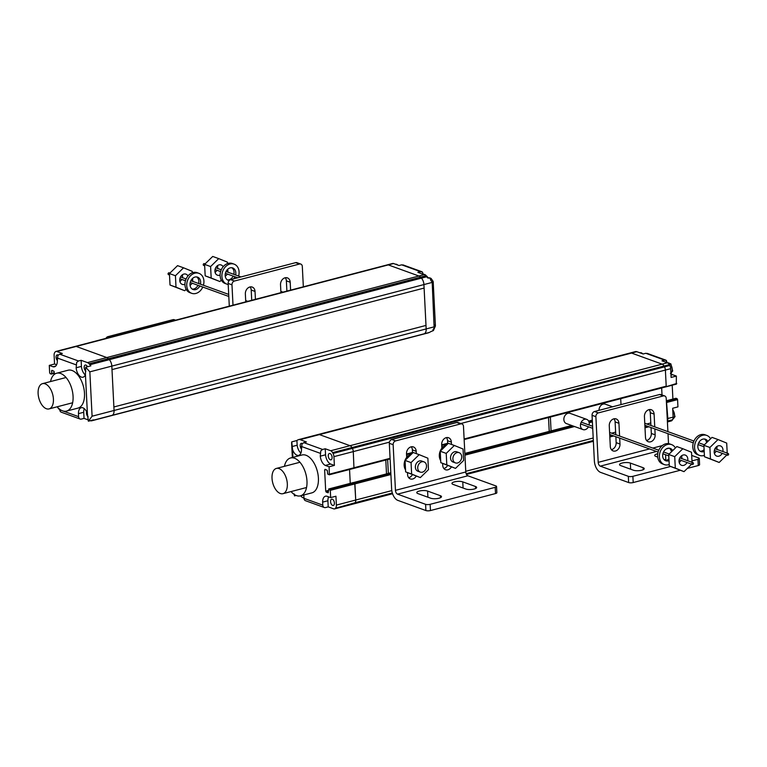<?xml version="1.0" encoding="UTF-8"?>
<svg xmlns="http://www.w3.org/2000/svg" width="767" height="767" viewBox="0 0 767 767"><rect width="100%" height="100%" fill="white"/><g stroke="black" fill="none" stroke-linecap="round" stroke-linejoin="round"><path stroke-width="1.15" d="M349.551 469.5L350.251 483.354L349.551 469.5M322.782 505.137L303.972 498.32A3.26 2.55 -70.1 0 0 305.496 500.698L324.307 507.514A3.26 2.55 109.9 0 1 322.782 505.137L322.629 502.126A8.485 4.66 75.4 0 1 325.476 496.22A8.485 4.66 75.4 0 1 326.905 496.239L330.663 497.601L330.299 490.343L328.851 489.001L353.29 482.558L354.738 483.268L353.472 482.577L390.815 472.817M330.299 490.343L354.91 483.91L354.738 483.268L355.735 500.036A4.353 2.387 75.4 0 1 355.62 501.551A4.353 2.387 -104.6 0 0 355.735 500.036L354.91 483.91L390.892 474.514M324.307 507.514A3.26 2.55 109.9 0 0 325.582 507.562L328.218 506.872L333.664 508.847A4.353 2.387 -104.6 0 0 334.556 508.904A4.353 2.387 -104.6 0 0 335.409 508.281L355.131 502.701A4.353 2.387 -104.6 0 0 355.62 501.551A4.353 2.387 75.4 0 1 355.131 502.701L392.33 492.98M353.97 503.833A4.353 2.387 -104.6 0 0 354.747 503.229A4.353 2.387 75.4 0 1 353.97 503.833A4.353 2.387 75.4 0 1 353.894 503.852A4.353 2.387 -104.6 0 0 353.97 503.833M353.002 503.794A4.353 2.387 -104.6 0 0 353.894 503.852L392.579 493.747M328.851 489.001L328.218 492.798L326.253 492.136L325.707 491.12L324.633 469.96L325.103 469.318L327.26 470.334L327.739 474.111L329.359 474.696L329.101 466.787L325.323 465.425A8.485 4.66 75.4 0 1 320.28 456.173L320.788 450.852L322.6 449.452L303.79 442.636L306.426 441.945L300.098 439.654L319.436 434.601A6.529 3.586 -104.6 0 0 318.104 434.515A6.529 3.586 -104.6 0 0 317.854 434.592A6.529 3.586 75.4 0 1 318.104 434.515A6.529 3.586 75.4 0 1 318.621 434.448A6.529 3.586 75.4 0 1 319.436 434.601L350.059 445.694A4.353 2.387 75.4 0 1 351.056 446.365A4.353 2.387 75.4 0 1 351.928 447.564A4.353 2.387 -104.6 0 0 350.059 445.694L319.436 434.601L631.548 353.069A6.529 3.586 -104.6 0 0 630.215 352.973A6.529 3.586 75.4 0 1 631.548 353.069L662.17 364.162A4.353 2.387 75.4 0 1 664.04 366.032L664.49 366.866A4.353 2.387 75.4 0 1 665.382 370.068A4.353 2.387 -104.6 0 0 664.49 366.866L664.04 366.032A4.353 2.387 -104.6 0 0 662.17 364.162L631.548 353.069L636.821 351.689L643.149 353.98L645.785 353.29L664.606 360.107L661.969 360.797L667.443 362.781A4.353 2.387 75.4 0 1 669.313 364.651L669.764 365.485A4.353 2.387 75.4 0 1 670.665 368.687L671.106 377.441L676.379 376.07L676.283 384.085M669.764 365.485L352.379 448.398L351.928 447.564L352.379 448.398A4.353 2.387 75.4 0 1 353.002 449.941A4.353 2.387 -104.6 0 0 352.379 448.398L333.041 453.45L332.59 452.616A4.353 2.387 -104.6 0 0 330.721 450.747L325.237 448.762L322.6 449.452M320.28 456.173L325.553 454.802A8.485 4.66 -104.6 0 0 327.269 460.536A8.485 4.66 -104.6 0 0 330.596 464.045L334.383 465.406L333.933 456.653L353.28 451.6A4.353 2.387 -104.6 0 0 353.002 449.941A4.353 2.387 75.4 0 1 353.28 451.6L353.97 468.263L353.28 451.6L389.435 442.156M676.753 383.442L665.737 386.836L666.207 386.194L665.382 370.068L666.207 386.194L464.121 438.983M675.804 398.37L677.021 398.61L677.577 399.626L677.942 406.884L672.669 408.265L673.119 417.123L667.836 418.504A4.353 2.387 75.4 0 1 667.367 420.978A4.353 2.387 -104.6 0 0 667.836 418.504L666.475 401.362L667.836 418.504L667.252 418.657M677.021 398.61L666.379 401.39M662.017 394.976L661.662 387.958L662.017 394.976M406.615 455.675A5.436 4.247 -70.1 0 1 407.392 455.857L407.948 456.058M422.387 472.165A5.436 4.247 109.9 0 0 426.452 467.132A5.436 4.247 109.9 0 0 423.978 461.868A5.436 4.247 109.9 0 0 421.86 461.792A5.436 4.247 109.9 0 0 417.794 466.825A5.436 4.247 109.9 0 0 420.268 472.088A5.436 4.247 109.9 0 0 422.387 472.165M387.651 459.538L388.351 473.402M441.782 446.49A5.436 4.247 -70.1 0 1 442.559 446.672L443.115 446.873M385.801 460.027L386.501 473.891M457.027 452.607A5.436 4.247 109.9 0 0 452.961 457.64A5.436 4.247 109.9 0 0 455.435 462.904A5.436 4.247 109.9 0 0 457.554 462.98A5.436 4.247 109.9 0 0 461.619 457.947A5.436 4.247 109.9 0 0 459.145 452.683A5.436 4.247 109.9 0 0 457.027 452.607M416.308 453.623L416.193 451.293A5.983 4.679 -70.1 0 0 413.394 446.931A5.983 4.679 -70.1 0 0 406.52 453.815L406.702 457.391M407.478 472.616L407.574 474.562A5.983 4.679 -70.1 0 0 410.374 478.924A5.983 4.679 -70.1 0 0 416.241 476.096M496.546 486.47L496.863 492.692A3.26 0.968 177.1 0 1 495.511 493.555L430.46 510.554A3.26 0.968 177.1 0 1 425.906 510.544L397.843 500.381A9.789 5.379 -104.6 0 1 393.644 496.172A9.789 5.379 -104.6 0 1 391.63 488.962L389.32 443.307A3.26 2.55 -70.1 0 1 391.793 439.51L456.854 422.512A3.26 2.55 -70.1 0 1 458.12 422.559L461.955 423.95A3.26 2.55 109.9 0 0 460.679 423.902L395.619 440.9A3.26 2.55 109.9 0 0 393.145 444.697L395.456 490.343A3.26 1.793 75.4 0 0 396.127 492.75A3.26 1.793 75.4 0 0 397.527 494.149L425.589 504.322A3.26 0.968 -2.9 0 0 430.143 504.322L495.194 487.333A3.26 0.968 -2.9 0 0 496.546 486.47A3.26 0.968 -2.9 0 0 495.923 485.942L467.86 475.78A3.26 1.793 -104.6 0 1 466.461 474.38A3.26 1.793 -104.6 0 1 465.79 471.973L463.479 426.327A3.26 2.55 109.9 0 0 461.955 423.95M446.442 437.612A5.983 4.679 109.9 0 1 447.535 440.718L447.698 443.94M443.825 468.484A5.983 4.679 109.9 0 0 447.621 465.454M411.275 446.797A5.983 4.679 109.9 0 1 412.368 449.903L412.531 453.124M408.658 477.668A5.983 4.679 109.9 0 0 412.454 474.639M451.475 444.438L451.36 442.108A5.983 4.679 -70.1 0 0 448.561 437.746A5.983 4.679 -70.1 0 0 441.687 444.63L441.869 448.206M442.645 463.431L442.741 465.377A5.983 4.679 -70.1 0 0 445.541 469.74A5.983 4.679 -70.1 0 0 451.408 466.911M475.521 486.508L462.769 481.877A5.983 1.764 177.1 0 0 456.039 481.551A5.983 1.764 177.1 0 0 451.955 483.45A5.983 1.764 177.1 0 0 453.096 484.408L465.847 489.03A5.983 1.764 177.1 0 0 472.568 489.356A5.983 1.764 177.1 0 0 476.662 487.467A5.983 1.764 177.1 0 0 475.521 486.508L475.626 488.531M440.354 495.693L427.603 491.072A5.983 1.764 177.1 0 0 420.872 490.736A5.983 1.764 177.1 0 0 416.788 492.635A5.983 1.764 177.1 0 0 417.929 493.593L430.68 498.214A5.983 1.764 177.1 0 0 437.401 498.55A5.983 1.764 177.1 0 0 441.495 496.652A5.983 1.764 177.1 0 0 440.354 495.693L440.459 497.725M440.709 460.651A9.664 7.555 -70.1 0 1 440.085 451.38A9.664 7.555 -70.1 0 1 446.662 444.889A9.664 7.555 -70.1 0 1 446.739 444.87M455.435 462.904L453.067 462.05A5.436 4.247 -70.1 0 1 450.593 456.777A5.436 4.247 -70.1 0 1 454.658 451.744A5.436 4.247 -70.1 0 1 456.777 451.821L459.145 452.683M440.229 451.226L448.35 443.307L454.342 445.474L446.221 453.402L440.229 451.226L440.804 462.683L455.502 468.388L463.623 460.468L463.038 449.011L454.342 445.474M446.221 453.402L446.806 464.86L455.502 468.388M446.806 464.86L440.804 462.683M290.549 457.976L301.977 454.994A19.578 10.748 75.4 0 1 305.985 455.253A19.578 10.748 75.4 0 1 318.046 474.668A19.578 10.748 75.4 0 1 311.872 492.865L300.443 495.856A19.578 10.748 -104.6 0 0 306.618 477.649A19.578 10.748 -104.6 0 0 294.547 458.244A19.578 10.748 -104.6 0 0 290.549 457.976A19.578 10.748 -104.6 0 0 284.442 466.317M291.038 491.57A19.578 10.748 -104.6 0 0 296.445 495.587A19.578 10.748 -104.6 0 0 300.443 495.856M303.972 498.32L303.818 495.309A8.226 4.516 75.4 0 0 303.79 494.983M303.79 442.636L301.968 444.035L301.469 449.414A8.226 4.516 75.4 0 1 298.708 455.358A8.226 4.516 75.4 0 1 292.543 449.5L291.748 441.878L296.915 440.536A6.529 3.586 -104.6 0 1 297.692 439.99L298.507 439.644A6.529 3.586 -104.6 0 1 298.766 439.568A6.529 3.586 -104.6 0 1 300.098 439.654M322.629 502.126L327.902 500.755L328.218 506.872M328.621 496.863A8.485 4.66 -104.6 0 0 327.902 500.755M335.793 507.754A4.353 2.387 -104.6 0 0 336.387 505.089L335.936 496.23L330.663 497.601M332.332 499.202A3.26 1.793 75.4 0 1 334.345 502.433A3.26 1.793 75.4 0 1 333.319 505.463A3.26 1.793 75.4 0 1 332.648 505.424A3.26 1.793 75.4 0 1 330.635 502.184A3.26 1.793 75.4 0 1 331.67 499.154A3.26 1.793 75.4 0 1 332.332 499.202M300.674 495.798L301.393 496.585A6.529 3.586 -104.6 0 0 303.042 497.745L303.953 498.08M353.146 482.664L390.806 472.76M296.12 495.463L294.499 495.894L294.231 493.938M291.652 442.885L291.748 441.878L291.652 442.885M294.499 495.894L294.432 494.581M296.915 440.536L297.155 445.224A8.226 4.516 -104.6 0 0 300.923 453.057M301.441 449.011A3.26 1.793 75.4 0 1 300.204 445.675A3.26 1.793 75.4 0 1 301.297 443.336A3.26 1.793 75.4 0 1 301.958 443.384A3.26 1.793 75.4 0 1 302.323 443.566M297.155 445.224L291.987 446.576M325.553 454.802L325.237 448.762M333.933 456.653A4.353 2.387 -104.6 0 0 333.041 453.45M330.021 453.546A3.26 1.793 75.4 0 1 332.034 456.787A3.26 1.793 75.4 0 1 331.008 459.817A3.26 1.793 75.4 0 1 330.337 459.778A3.26 1.793 75.4 0 1 328.324 456.538A3.26 1.793 75.4 0 1 329.359 453.508A3.26 1.793 75.4 0 1 330.021 453.546M329.101 466.787L334.383 465.406M325.323 465.425L330.596 464.045M280.3 493.497A13.049 7.171 -104.6 0 0 282.975 493.68A13.049 7.171 -104.6 0 0 287.088 481.542A13.049 7.171 -104.6 0 0 279.044 468.599A13.049 7.171 -104.6 0 0 276.379 468.426A13.049 7.171 -104.6 0 0 272.256 480.564A13.049 7.171 -104.6 0 0 280.3 493.497M405.542 469.845A9.664 7.555 -70.1 0 1 404.918 460.564A9.664 7.555 -70.1 0 1 411.495 454.083A9.664 7.555 -70.1 0 1 411.572 454.054M420.268 472.088L417.9 471.235A5.436 4.247 -70.1 0 1 415.426 465.962A5.436 4.247 -70.1 0 1 419.491 460.938A5.436 4.247 -70.1 0 1 421.61 461.005L423.978 461.868M405.062 460.421L413.183 452.492L419.175 454.658L411.054 462.587L405.062 460.421L405.638 471.878L420.335 477.582L428.456 469.653L427.871 458.196L419.175 454.658M411.054 462.587L411.639 474.044L420.335 477.582M411.639 474.044L405.638 471.878M728.65 454.179A0.949 0.748 109.9 0 0 727.116 454.582A0.949 0.748 109.9 0 0 728.65 454.179M693.483 463.364A0.949 0.748 109.9 0 0 691.939 463.767A0.949 0.748 109.9 0 0 693.483 463.364M679.198 462.491A5.436 4.247 109.9 0 0 681.029 460.344M681.681 458.551A5.436 4.247 109.9 0 0 681.642 455.732M687.031 462.511A5.436 4.247 -70.1 0 1 683.685 465.387A5.436 4.247 -70.1 0 1 681.566 465.31A5.436 4.247 -70.1 0 1 679.092 460.037A5.436 4.247 -70.1 0 1 683.157 455.004A5.436 4.247 -70.1 0 1 685.267 455.08A5.436 4.247 -70.1 0 1 687.673 460.727M668.719 454.486L676.839 446.567L682.841 448.733L674.72 456.662L668.719 454.486L669.303 465.952L684.001 471.657L691.642 464.188M674.72 456.662L675.296 468.119L684.001 471.657M692.045 462.309L691.537 452.271L682.841 448.733M675.296 468.119L669.303 465.952M664.903 460.363A6.577 5.139 109.9 0 0 666.533 460.238A6.577 5.139 109.9 0 0 668.949 458.896M671.461 451.821A6.577 5.139 109.9 0 0 669.313 448.206M669.035 460.641A6.577 5.139 -70.1 0 1 668.316 460.881A6.577 5.139 -70.1 0 1 665.756 460.794A6.577 5.139 -70.1 0 1 662.765 454.419A6.577 5.139 -70.1 0 1 667.683 448.331A6.577 5.139 -70.1 0 1 670.243 448.427A6.577 5.139 -70.1 0 1 672.659 450.641M664.375 464.601L662.602 463.958A10.623 8.303 -70.1 0 1 657.76 453.661A10.623 8.303 -70.1 0 1 665.708 443.825A10.623 8.303 -70.1 0 1 669.84 443.968L671.624 444.62A10.623 8.303 109.9 0 0 667.482 444.467A10.623 8.303 109.9 0 0 659.543 454.304A10.623 8.303 109.9 0 0 664.375 464.601A10.623 8.303 109.9 0 0 668.517 464.744A10.623 8.303 109.9 0 0 669.227 464.524M675.401 447.966A10.623 8.303 109.9 0 0 671.624 444.62M714.365 453.297A5.436 4.247 109.9 0 0 716.196 451.159M716.848 449.366A5.436 4.247 109.9 0 0 716.809 446.538M722.198 453.326A5.436 4.247 -70.1 0 1 718.852 456.192A5.436 4.247 -70.1 0 1 716.733 456.116A5.436 4.247 -70.1 0 1 714.259 450.852A5.436 4.247 -70.1 0 1 718.324 445.819A5.436 4.247 -70.1 0 1 720.434 445.895A5.436 4.247 -70.1 0 1 722.84 451.542M703.885 445.301L712.006 437.382L718.008 439.549L709.887 447.477L703.885 445.301L704.47 456.758L719.168 462.463L726.809 455.004M709.887 447.477L710.463 458.934L719.168 462.463M727.212 453.124L726.704 443.086L718.008 439.549M710.463 458.934L704.47 456.758M700.07 451.178A6.577 5.139 109.9 0 0 701.7 451.054A6.577 5.139 109.9 0 0 704.116 449.711M706.628 442.636A6.577 5.139 109.9 0 0 704.48 439.021M704.202 451.456A6.577 5.139 -70.1 0 1 703.483 451.696A6.577 5.139 -70.1 0 1 700.923 451.61A6.577 5.139 -70.1 0 1 697.932 445.234A6.577 5.139 -70.1 0 1 702.85 439.146A6.577 5.139 -70.1 0 1 705.41 439.232A6.577 5.139 -70.1 0 1 707.826 441.456M699.542 455.416L697.769 454.764A10.623 8.303 -70.1 0 1 692.927 444.477A10.623 8.303 -70.1 0 1 700.875 434.64A10.623 8.303 -70.1 0 1 705.007 434.784L706.791 435.426A10.623 8.303 109.9 0 0 702.649 435.282A10.623 8.303 109.9 0 0 694.71 445.119A10.623 8.303 109.9 0 0 699.542 455.416A10.623 8.303 109.9 0 0 703.684 455.56A10.623 8.303 109.9 0 0 704.394 455.339M710.568 438.782A10.623 8.303 109.9 0 0 706.791 435.426M673.119 417.123A4.353 2.387 75.4 0 1 672.515 419.789L672.132 420.316A4.353 2.387 75.4 0 1 671.278 420.939L667.415 421.946M672.208 385.207L672.908 399.07M647.099 353.347L665.842 360.145L667.415 362.772L330.721 450.747M647.703 353.712L645.785 353.29M664.606 360.107L666.513 360.528M635.239 351.689A6.529 3.586 75.4 0 1 635.488 351.602A6.529 3.586 75.4 0 1 636.821 351.689M670.904 373.462A8.485 4.66 -104.6 0 0 672.592 374.708L676.379 376.07M670.991 375.13L672.601 374.708M670.751 370.547A5.436 2.991 -104.6 0 0 670.665 368.783M673.071 416.193A5.436 2.991 -104.6 0 0 672.975 414.429M582.987 429.587L566.401 423.576A5.436 4.247 -70.1 0 1 563.927 418.312A5.436 4.247 -70.1 0 1 567.992 413.279A5.436 4.247 -70.1 0 1 570.111 413.355L586.688 419.357A5.436 4.247 109.9 0 0 584.579 419.29A5.436 4.247 109.9 0 0 580.514 424.314A5.436 4.247 109.9 0 0 582.987 429.587A5.436 4.247 109.9 0 0 585.096 429.664A5.436 4.247 109.9 0 0 588.452 426.797M589.094 425.004A5.436 4.247 109.9 0 0 586.688 419.357M621.002 404.592L620.704 398.658M550.37 417.037L551.07 430.901M599.027 410.335A5.436 4.247 -70.1 0 1 603.159 404.094A5.436 4.247 -70.1 0 1 605.278 404.161L612.555 406.807M548.51 417.516L549.22 431.38M619.583 436.049L618.94 423.288A5.983 4.679 -70.1 0 0 616.141 418.926A5.983 4.679 -70.1 0 0 609.266 425.819L610.311 446.567A5.983 4.679 -70.1 0 0 613.111 450.929A5.983 4.679 -70.1 0 0 619.985 444.035L619.688 438.11M680.185 470.276L633.197 482.548A3.26 0.968 177.1 0 1 628.643 482.548L600.58 472.376A9.789 5.379 -104.6 0 1 596.39 468.167A9.789 5.379 -104.6 0 1 594.367 460.957L592.057 415.311A3.26 2.55 -70.1 0 1 594.54 411.505L659.601 394.516A3.26 2.55 -70.1 0 1 660.866 394.554L664.692 395.945A3.26 2.55 109.9 0 0 663.426 395.897L598.365 412.895A3.26 2.55 109.9 0 0 595.882 416.692L598.202 462.348A3.26 1.793 75.4 0 0 598.874 464.744A3.26 1.793 75.4 0 0 600.273 466.154L628.336 476.317A3.26 0.968 -2.9 0 0 632.88 476.326L670.598 466.47M649.189 409.607A5.983 4.679 109.9 0 1 650.272 412.713L650.924 425.474M651.03 427.535L651.327 433.46A5.983 4.679 109.9 0 1 646.571 440.488M614.022 418.801A5.983 4.679 109.9 0 1 615.105 421.908L615.757 434.668M615.863 436.73L616.16 442.655A5.983 4.679 109.9 0 1 611.404 449.673M667.904 431.629L666.216 398.322A3.26 2.55 109.9 0 0 664.692 395.945M668.517 443.642L668.009 433.691M654.75 426.864L654.107 414.103A5.983 4.679 -70.1 0 0 651.308 409.741A5.983 4.679 -70.1 0 0 644.433 416.625L645.478 437.382A5.983 4.679 -70.1 0 0 648.278 441.734A5.983 4.679 -70.1 0 0 655.152 434.851L654.855 428.926M691.968 460.89L697.941 459.328A3.26 0.968 -2.9 0 0 699.283 458.474L699.6 464.697A3.26 0.968 177.1 0 1 698.258 465.55L687.318 468.407M699.283 458.474A3.26 0.968 -2.9 0 0 698.67 457.947L691.7 455.416M643.101 467.688L630.34 463.067A5.983 1.764 177.1 0 0 623.619 462.741A5.983 1.764 177.1 0 0 619.535 464.629A5.983 1.764 177.1 0 0 620.666 465.598L633.427 470.219A5.983 1.764 177.1 0 0 640.148 470.545A5.983 1.764 177.1 0 0 644.232 468.647A5.983 1.764 177.1 0 0 643.101 467.688L643.197 469.72M657.702 457.084L655.833 456.403A5.983 1.764 177.1 0 1 654.702 455.445A5.983 1.764 177.1 0 1 657.75 453.738M663.781 459.28L666.465 460.258M90.353 420.68L90.401 420.69A6.529 3.586 -104.6 0 0 91.733 420.786L111.071 415.733A6.529 3.586 -104.6 0 0 111.33 415.647A6.529 3.586 75.4 0 1 111.071 415.733L423.183 334.191A6.529 3.586 -104.6 0 0 423.442 334.115L424.256 333.77A6.529 3.586 -104.6 0 0 426.174 328.938L424.103 288.076L112.001 369.608L114.062 410.47L111.819 366.108L112.001 369.608L424.103 288.076L423.93 284.576A6.529 3.586 -104.6 0 0 421.438 278.133A6.529 3.586 75.4 0 1 423.93 284.576L426.174 328.938A6.529 3.586 75.4 0 1 424.256 333.77L423.442 334.115A6.529 3.586 75.4 0 1 423.183 334.191A6.529 3.586 75.4 0 1 422.924 334.249M426.001 325.429L113.89 406.961L426.001 325.429M426.711 276.753L109.326 359.665L108.444 358.716L109.326 359.665A6.529 3.586 75.4 0 1 111.052 362.542A6.529 3.586 75.4 0 1 111.819 366.108A6.529 3.586 -104.6 0 0 111.052 362.542A6.529 3.586 -104.6 0 0 109.326 359.665L89.979 364.718A6.529 3.586 -104.6 0 1 90.851 365.859L85.674 367.211L85.425 374.449A8.226 4.516 75.4 0 1 83.047 377.201A8.226 4.516 75.4 0 1 76.154 367.776L76.671 362.388L78.493 360.989L59.673 354.172L62.309 353.482L56.835 351.497L76.173 346.444A4.353 2.387 -104.6 0 0 75.291 346.387A4.353 2.387 75.4 0 1 76.173 346.444L106.795 357.547L76.173 346.444L388.284 264.912L418.907 276.005A6.529 3.586 75.4 0 1 420.556 277.175L421.438 278.133L420.556 277.175A6.529 3.586 -104.6 0 0 418.907 276.005L388.284 264.912A4.353 2.387 -104.6 0 0 387.393 264.855A4.353 2.387 75.4 0 1 388.284 264.912L393.557 263.532L399.041 265.516L401.678 264.836L420.489 271.652L417.852 272.343L424.18 274.634A6.529 3.586 75.4 0 1 425.829 275.804L426.711 276.753A6.529 3.586 75.4 0 1 427.574 277.894L431.006 278.402L430.373 279.639L433.182 283.627L432.876 281.058M89.979 364.718L89.106 363.769L108.444 358.716A6.529 3.586 -104.6 0 0 106.795 357.547A6.529 3.586 75.4 0 1 107.629 357.988A6.529 3.586 75.4 0 1 108.444 358.716L425.829 275.804M113.641 413.595A6.529 3.586 -104.6 0 0 114.062 410.47A6.529 3.586 75.4 0 1 113.641 413.595A6.529 3.586 75.4 0 1 112.145 415.311A6.529 3.586 -104.6 0 0 113.641 413.595M433.403 330.567L430.277 331.881A6.529 3.586 75.4 0 1 429.53 332.399L92.797 420.364A6.529 3.586 -104.6 0 0 93.555 419.846L88.368 421.198L87.409 413.662A8.226 4.516 75.4 0 0 81.216 407.718A8.226 4.516 75.4 0 0 78.455 413.643L78.608 416.654A3.26 2.55 109.9 0 0 80.132 419.031A3.26 2.55 109.9 0 0 81.398 419.079L84.044 418.389L88.301 419.933M45.138 383.845A13.049 7.171 -104.6 0 0 42.463 383.663A13.049 7.171 -104.6 0 0 38.35 395.801A13.049 7.171 -104.6 0 0 46.394 408.744A13.049 7.171 -104.6 0 0 49.059 408.916A13.049 7.171 -104.6 0 0 53.182 396.779A13.049 7.171 -104.6 0 0 45.138 383.845M56.643 373.222L68.071 370.231A19.578 10.748 75.4 0 1 72.069 370.499A19.578 10.748 75.4 0 1 84.14 389.904A19.578 10.748 75.4 0 1 77.966 408.111L66.537 411.093A19.578 10.748 -104.6 0 0 72.712 392.886A19.578 10.748 -104.6 0 0 60.641 373.481A19.578 10.748 -104.6 0 0 56.643 373.222A19.578 10.748 -104.6 0 0 50.536 381.554M57.132 406.807A19.578 10.748 -104.6 0 0 62.539 410.834A19.578 10.748 -104.6 0 0 66.537 411.093M59.768 409.29L59.788 409.837A3.26 2.55 -70.1 0 0 61.322 412.215L80.132 419.031M59.673 354.172L57.861 355.572L57.333 360.893A8.485 4.66 75.4 0 1 54.486 366.789A8.485 4.66 75.4 0 1 53.067 366.77L49.28 365.389L49.654 372.762L50.2 373.769L51.447 373.98L51.907 370.317L54.064 371.333L54.361 374.363M59.778 409.597L59.778 409.597A4.353 2.387 -104.6 0 1 57.908 407.728L57.822 407.555M78.455 413.643L83.728 412.272L84.044 418.389M84.274 408.638A8.226 4.516 -104.6 0 0 83.728 412.272M432.176 281.748L434.093 326.867L92.088 416.213L88.368 421.198M85.674 367.211L89.844 371.851L431.84 282.505M85.262 374.91A8.226 4.516 -104.6 0 1 81.427 366.386L76.154 367.767M78.493 360.989L81.129 360.308L87.457 362.599A6.529 3.586 -104.6 0 1 89.106 363.769M81.427 366.386L81.129 360.308M55.732 366.07L53.057 366.77M56.835 351.497A4.353 2.387 -104.6 0 0 55.943 351.439A4.353 2.387 -104.6 0 0 55.09 352.063L54.706 352.59A4.353 2.387 -104.6 0 0 54.112 355.255L54.553 364.009L56.624 364.766M57.324 360.538A3.26 1.793 75.4 0 1 56.087 357.211A3.26 1.793 75.4 0 1 57.18 354.881A3.26 1.793 75.4 0 1 57.851 354.92A3.26 1.793 75.4 0 1 58.215 355.111M75.214 346.406A4.353 2.387 75.4 0 1 75.291 346.387L392.666 263.474A4.353 2.387 75.4 0 1 393.557 263.532M54.553 364.009L49.28 365.389M88.138 416.759A3.26 1.793 75.4 0 1 86.623 411.754M85.866 371.132A3.26 1.793 75.4 0 1 84.178 367.786A3.26 1.793 75.4 0 1 85.242 365.044A3.26 1.793 75.4 0 1 85.914 365.092A3.26 1.793 75.4 0 1 87.438 366.751M105.932 338.381A3.26 2.55 -70.1 0 1 107.946 336.646L173.006 319.657A3.26 2.55 -70.1 0 1 174.272 319.705L175.605 320.184M169.507 274.979L168.51 274.624A0.949 0.748 -70.1 0 1 169.162 272.831L169.9 273.1M204.674 265.794L203.677 265.43A0.949 0.748 -70.1 0 1 204.329 263.647L205.067 263.915M430.114 277.942L428.159 277.74M420.489 271.652L422.406 272.074L423.298 274.308M402.991 264.893L421.725 271.681M403.586 265.257L401.678 264.836M421.764 271.691L422.406 272.074M428.715 332.734A6.529 3.586 75.4 0 1 428.456 332.82A6.529 3.586 75.4 0 1 428.197 332.868M434.093 326.867L434.486 327.404L432.914 329.858L433.499 330.261M435.426 325.879L435.253 324.537L434.486 327.404M434.314 328.516A6.529 5.101 109.9 0 0 434.803 327.394M255.43 299.331L255.028 291.422A5.983 4.679 -70.1 0 0 252.228 287.059A5.983 4.679 -70.1 0 0 245.354 293.943L245.756 301.853M303.339 286.81L302.313 266.456A3.26 2.55 109.9 0 0 300.779 264.078A3.26 2.55 109.9 0 0 299.513 264.03L234.453 281.029A3.26 2.55 109.9 0 0 231.979 284.825L233.005 305.189M290.597 290.147L290.194 282.237A5.983 4.679 -70.1 0 0 287.395 277.875A5.983 4.679 -70.1 0 0 280.521 284.758L280.923 292.668M250.109 286.925A5.983 4.679 109.9 0 1 251.202 290.031L251.72 300.3M229.295 306.158L228.144 283.445A3.26 2.55 -70.1 0 1 230.627 279.639L295.688 262.64A3.26 2.55 -70.1 0 1 296.954 262.688L300.779 264.078M285.276 277.74A5.983 4.679 109.9 0 1 286.369 280.847L286.887 291.115M229.189 280.54A6.577 5.139 -70.1 0 1 228.259 280.329A6.577 5.139 -70.1 0 1 225.258 273.953A6.577 5.139 -70.1 0 1 230.177 267.865A6.577 5.139 -70.1 0 1 232.737 267.951A6.577 5.139 -70.1 0 1 235.603 274.979M234.961 276.772A6.577 5.139 -70.1 0 1 233.398 278.92M227.406 279.897A6.577 5.139 109.9 0 0 229.036 279.773A6.577 5.139 109.9 0 0 233.178 276.12M233.82 274.337A6.577 5.139 109.9 0 0 231.807 267.741M238.604 276.062A10.623 8.303 109.9 0 0 234.117 264.145A10.623 8.303 109.9 0 0 229.985 264.001A10.623 8.303 109.9 0 0 222.037 273.838A10.623 8.303 109.9 0 0 226.879 284.135A10.623 8.303 109.9 0 0 228.202 284.461M226.879 284.135L225.095 283.483A10.623 8.303 -70.1 0 1 220.263 273.196A10.623 8.303 -70.1 0 1 228.202 263.359A10.623 8.303 -70.1 0 1 232.334 263.503L234.117 264.145M220.11 275.085A5.436 4.247 -70.1 0 1 219.554 275.267A5.436 4.247 -70.1 0 1 217.445 275.19A5.436 4.247 -70.1 0 1 214.971 269.926A5.436 4.247 -70.1 0 1 219.036 264.893A5.436 4.247 -70.1 0 1 221.145 264.97A5.436 4.247 -70.1 0 1 223.12 266.763M215.076 272.371A5.436 4.247 109.9 0 0 216.908 270.224M217.56 268.44A5.436 4.247 109.9 0 0 217.521 265.612M227.483 263.58L227.415 262.151L218.71 258.623L210.599 266.552L211.174 278.009L219.87 281.537L221.318 280.137M225.258 276.283L227.521 274.078M227.77 269.207L227.924 272.199M219.87 281.537L205.182 275.832L204.597 264.375L212.718 256.446L218.71 258.623M211.174 278.009L205.182 275.832M210.599 266.552L204.597 264.375M199.794 285.957A6.577 5.139 -70.1 0 1 195.652 289.6A6.577 5.139 -70.1 0 1 193.092 289.514A6.577 5.139 -70.1 0 1 190.091 283.138A6.577 5.139 -70.1 0 1 195.01 277.05A6.577 5.139 -70.1 0 1 197.57 277.146A6.577 5.139 -70.1 0 1 200.436 284.164M192.239 289.082A6.577 5.139 109.9 0 0 193.869 288.958A6.577 5.139 109.9 0 0 198.011 285.314M198.653 283.522A6.577 5.139 109.9 0 0 196.64 276.925M203.428 285.247A10.623 8.303 109.9 0 0 198.95 273.34A10.623 8.303 109.9 0 0 194.818 273.186A10.623 8.303 109.9 0 0 186.87 283.023A10.623 8.303 109.9 0 0 191.712 293.32A10.623 8.303 109.9 0 0 195.844 293.464A10.623 8.303 109.9 0 0 202.785 287.04M191.712 293.32L189.928 292.678A10.623 8.303 -70.1 0 1 185.096 282.381A10.623 8.303 -70.1 0 1 193.035 272.544A10.623 8.303 -70.1 0 1 197.167 272.688L198.95 273.34M184.943 284.269A5.436 4.247 -70.1 0 1 184.387 284.452A5.436 4.247 -70.1 0 1 182.278 284.384A5.436 4.247 -70.1 0 1 179.804 279.111A5.436 4.247 -70.1 0 1 183.859 274.078A5.436 4.247 -70.1 0 1 185.978 274.155A5.436 4.247 -70.1 0 1 187.953 275.947M179.909 281.566A5.436 4.247 109.9 0 0 181.741 279.418M182.393 277.625A5.436 4.247 109.9 0 0 182.354 274.807M192.316 272.764L192.249 271.345L183.543 267.808L175.432 275.737L176.007 287.194L184.703 290.722L186.151 289.322M190.091 285.468L192.354 283.263M192.603 278.392L192.757 281.384M184.703 290.722L170.015 285.017L169.43 273.56L177.551 265.641L183.543 267.808M176.007 287.194L170.015 285.017M175.432 275.737L169.43 273.56M426.414 275.928A3.624 1.994 75.4 0 1 427.957 277.788M423.585 274.413A5.436 2.991 75.4 0 1 424.659 274.5A5.436 2.991 75.4 0 1 427.324 277.52M395.523 264.241A5.436 2.991 75.4 0 1 396.597 264.327A5.436 2.991 75.4 0 1 397.709 265.037M447.66 443.288L441.696 444.841M412.493 452.472L406.529 454.026M390.077 458.33L329.474 474.159M464.85 453.479L571.808 425.532M588.653 421.131L592.306 420.182M592.335 420.728L588.883 421.629M572.7 425.858L464.879 454.026M390.834 473.373L329.743 489.327M464.936 455.167L574.56 426.529M589.171 422.713L592.392 421.879M666.437 402.531L677.577 399.626M650.799 422.953L646.83 423.998M615.623 432.147L611.663 433.182M593.207 438.005L465.751 471.293M391.803 490.612L336.387 505.089M466.154 473.699L593.332 440.479M609.794 436.174L612.43 435.483M644.961 426.989L647.607 426.299M648.288 426.548L644.98 427.411M613.121 435.733L609.813 436.596M593.351 440.9L466.317 474.083M392.455 493.382L335.409 508.281M332.59 452.616L669.313 364.651M460.775 423.518L670.665 368.687M412.368 449.903L416.193 451.293M465.79 471.973L395.456 490.343M447.535 440.718L451.36 442.108M456.854 422.512L460.679 423.902M395.619 440.9L391.793 439.51M389.32 443.307L393.145 444.697M425.589 504.322L425.906 510.544M430.46 510.554L430.143 504.322M463.076 488.023L462.769 481.877M397.527 494.149L467.86 475.78M427.909 497.208L427.603 491.072M495.194 487.333L495.511 493.555M292.936 457.353L292.543 449.5M301.316 446.432L320.127 453.259M324.633 469.96L325.937 469.615M328.42 490.41L325.707 491.12M326.253 492.136L328.477 491.561M639.63 352.705A5.436 2.991 75.4 0 1 640.713 352.782A5.436 2.991 75.4 0 1 641.816 353.501M672.132 420.316L667.395 421.553M667.376 421.131L672.515 419.789M666.35 400.844L676.13 398.284M670.406 373.404L672.717 370.998L670.847 363.846L667.664 362.877A5.436 2.991 75.4 0 1 668.766 362.954A5.436 2.991 75.4 0 1 672.036 367.882A5.436 2.991 75.4 0 1 670.885 373.193M672.755 409.923A5.436 2.991 75.4 0 1 674.548 415.225A5.436 2.991 75.4 0 1 672.908 418.993M615.105 421.908L618.94 423.288M619.985 444.035L616.16 442.655M662.257 445.608L652.784 448.081M649.544 448.935L598.202 462.348M650.272 412.713L654.107 414.103M655.152 434.851L651.327 433.46M659.601 394.516L663.426 395.897M598.365 412.895L594.54 411.505M592.057 415.311L595.882 416.692M628.336 476.317L628.643 482.548M633.197 482.548L632.88 476.326M665.823 460.027L665.555 454.735M600.273 466.154L656.514 451.456M666.341 448.887L669.045 448.187M630.656 469.212L630.34 463.067M697.941 459.328L698.258 465.55M424.18 274.634L87.457 362.599M92.797 420.364L429.53 332.399M78.608 416.654L59.788 409.837M57.189 357.978L76.01 364.795M85.425 374.449L87.409 413.662M92.088 416.213L89.844 371.851M51.437 370.96L52.741 370.624M54.284 372.743L51.562 373.452M173.006 319.657L174.934 320.357M109.882 337.355L107.946 336.646M251.202 290.031L255.028 291.422M286.369 280.847L290.194 282.237M295.688 262.64L299.513 264.03M228.144 283.445L231.979 284.825M234.453 281.029L230.627 279.639M329.187 474.811L390.106 458.906M406.558 454.601L412.521 453.048M441.725 445.416L447.688 443.863M464.15 439.558L676.465 384.094M464.85 453.422L571.722 425.503M588.634 421.083L592.306 420.124M466.499 474.437L593.38 441.293M609.832 436.989L613.763 435.963M644.999 427.804L648.93 426.778M298.766 439.568L635.488 351.602M353.894 503.852L334.556 508.904M291.594 442.54L292.352 457.506M353.29 482.558L328.679 488.991M282.975 493.68L306.551 487.515M276.379 468.426L299.955 462.261M728.209 453.479L714.978 448.685M704.365 444.841L698.708 442.789M693.934 441.063L644.769 423.25M727.557 455.272L714.326 450.478M703.962 446.72L698.056 444.582M693.282 442.856L644.874 425.311M693.042 462.674L679.811 457.87M669.198 454.026L663.541 451.984M658.767 450.248L609.602 432.435M592.613 426.279L581.233 422.157M692.39 464.457L679.159 459.663M668.795 455.905L662.889 453.767M658.115 452.041L609.707 434.496M592.718 428.341L580.581 423.94M643.053 353.942L641.413 352.81L639.601 352.715M675.948 398.274L666.341 400.786M672.717 419.05L675.027 416.654L672.707 409.118M66.048 377.508L42.463 383.663M72.644 402.752L49.059 408.916M55.943 351.439L75.291 346.387M51.274 374.104L54.313 373.318M247.789 301.326L245.689 300.568M228.7 294.413L190.868 280.703M186.093 278.967L180.513 276.945M228.806 296.474L190.226 282.486M185.451 280.76L179.871 278.737M282.956 292.141L280.856 291.374M240.991 276.935L226.035 271.508M221.26 269.783L215.68 267.76M237.751 277.779L225.393 273.301M220.618 271.576L215.038 269.553M431.006 278.344L433.087 281.297M423.183 334.191L428.456 332.82M435.426 325.937L433.192 281.71M435.426 325.965L433.432 330.529"/></g></svg>
